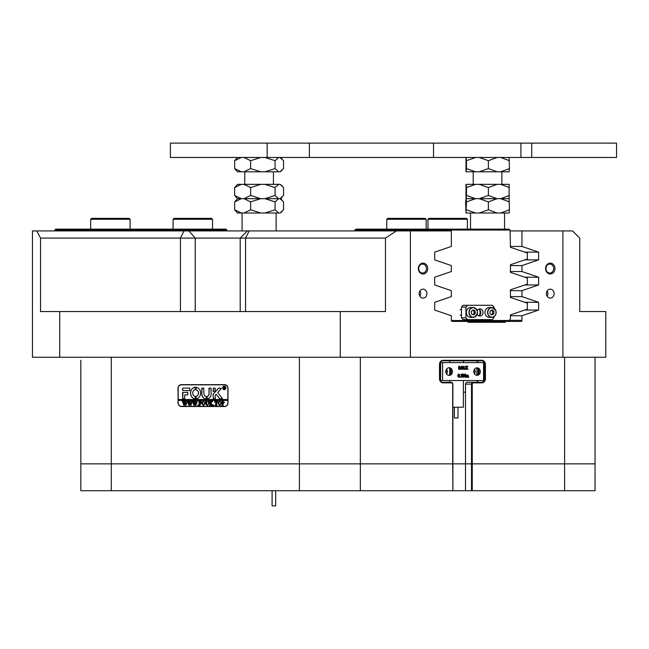 <?xml version="1.0" encoding="UTF-8"?>
<svg xmlns="http://www.w3.org/2000/svg" width="649" height="649" viewBox="0 0 649 649"><rect width="100%" height="100%" fill="white"/><g stroke="black" fill="none" stroke-linecap="round" stroke-linejoin="round"><path stroke-width="0.97" d="M595.052 490.725L564.589 490.725L564.589 463.848L595.052 463.848L595.052 490.725M472.237 490.725L471.507 490.725L471.507 384.119L465.503 384.119A1.793 1.549 -90 0 1 467.053 382.326L481.59 382.326A3.586 3.107 90 0 0 484.276 380.533A3.586 3.107 90 0 0 484.689 378.74L484.689 364.405A3.586 3.107 90 0 0 484.292 362.637A3.586 3.107 90 0 0 481.59 360.828L442.796 360.828A3.586 3.107 90 0 0 439.697 364.405L439.697 378.74A3.586 3.107 90 0 0 442.796 382.326L451.331 382.326A1.793 1.549 -90 0 1 452.88 384.119L452.88 490.725L452.686 463.848L111.287 463.848L111.287 490.725L80.825 490.725L80.825 463.848L472.237 463.848L472.237 490.725L564.589 490.725M452.88 490.725L471.507 490.725M360.333 357.242L360.333 490.725L452.686 490.725M360.333 490.725L299.416 490.725L299.416 357.242M111.287 490.725L299.416 490.725M465.503 384.119L465.503 463.848L452.686 463.848L452.686 384.119A1.257 1.087 90 0 0 451.599 382.861L443.064 382.861A4.121 3.57 -90 0 1 439.495 378.74L439.495 364.405A4.121 3.57 -90 0 1 443.064 360.284L481.858 360.284A4.121 3.57 -90 0 1 485.428 364.405L485.428 378.74A4.121 3.57 -90 0 1 481.858 382.861L473.324 382.861A1.257 1.087 90 0 0 472.237 384.119L472.237 463.848L564.589 463.848L465.503 463.848L465.503 490.725M80.825 490.725L80.825 360.284M457.983 407.231L457.983 417.98L454.397 417.98L454.397 407.231M452.88 407.231L463.362 407.231L463.362 380.533M418.337 268.548A5.419 4.697 90 0 0 423.034 273.975A5.419 4.697 90 0 0 427.723 268.548A5.419 4.697 90 0 0 423.034 263.129A5.419 4.697 90 0 0 418.337 268.548M418.686 268.548A4.478 3.878 90 0 0 422.564 273.034A4.478 3.878 90 0 0 426.442 268.548A4.478 3.878 90 0 0 422.564 264.07A4.478 3.878 90 0 0 418.686 268.548M545.574 268.548A5.419 4.697 90 0 0 550.271 273.975A5.419 4.697 90 0 0 554.96 268.548A5.419 4.697 90 0 0 550.271 263.129A5.419 4.697 90 0 0 545.574 268.548M545.923 268.548A4.478 3.878 90 0 0 549.8 273.034A4.478 3.878 90 0 0 553.678 268.548A4.478 3.878 90 0 0 549.8 264.07A4.478 3.878 90 0 0 545.923 268.548M546.393 293.632A4.478 3.878 90 0 0 550.271 298.118A4.478 3.878 90 0 0 554.149 293.632A4.478 3.878 90 0 0 550.271 289.154A4.478 3.878 90 0 0 546.393 293.632M547.131 296.277A4.478 3.878 90 0 0 547.878 293.632A4.478 3.878 90 0 0 547.131 290.995M419.157 293.632A4.478 3.878 90 0 0 423.034 298.118A4.478 3.878 90 0 0 426.912 293.632A4.478 3.878 90 0 0 423.034 289.154A4.478 3.878 90 0 0 419.157 293.632M419.895 296.277A4.478 3.878 90 0 0 420.641 293.632A4.478 3.878 90 0 0 419.895 290.995M185.801 238.094L40.53 238.094L40.53 311.552L385.465 311.552L385.465 238.094L185.801 238.094M449.83 360.828L449.83 362.621M449.83 380.533L449.83 382.326M59.684 311.552L59.684 357.242L32.45 357.242L32.45 230.922L451.347 230.922L451.347 246.442L434.684 252.128L434.684 259.884L451.347 265.579L451.347 271.525L434.684 277.22L434.684 284.968L451.347 290.663L451.347 296.609L434.684 302.304L434.684 310.052L451.347 315.747L451.347 320.33A1.079 0.933 -90 0 0 452.28 321.409L468.026 321.409L468.026 322.302L505.271 322.302L505.271 321.409L468.026 321.409M562.902 230.922L572.58 230.922L579.752 238.094L579.752 311.552L605.801 311.552L605.801 357.242L562.902 357.242L562.902 230.922L510.057 230.922M228.002 388.418L228.002 402.753A3.764 3.261 90 0 1 224.749 406.517L181.298 406.517A3.764 3.261 90 0 1 178.045 402.753L178.045 388.418A3.764 3.261 90 0 1 181.298 384.654L224.749 384.654A3.764 3.261 90 0 1 228.002 388.418L227.848 388.418A3.586 3.107 -90 0 0 224.749 384.833L181.298 384.833A3.586 3.107 -90 0 0 178.199 388.418L178.199 399.524L227.848 399.524L227.848 388.418M475.587 382.326A3.586 3.107 90 0 0 478.272 380.533M478.272 362.621A3.586 3.107 90 0 0 475.587 360.828M465.503 392.183L463.362 392.183M510.439 246.442L521.95 246.442L521.95 230.922M510.439 290.663L521.95 290.663L521.95 296.609L510.439 296.609M510.439 265.579L521.95 265.579L521.95 271.525L510.439 271.525M595.052 357.242L595.052 463.848L564.589 463.848L564.589 357.242M111.287 357.242L111.287 463.848L80.825 463.848L80.825 384.119M396.401 230.922L385.465 238.094M410.395 230.922L410.395 357.242L340.271 357.242L340.271 311.552M40.53 238.094L36.766 230.922M410.395 357.242L562.902 357.242M521.95 265.579L538.613 259.884L538.613 252.128L521.95 246.442M521.95 290.663L538.613 284.968L538.613 277.22L521.95 271.525M510.439 315.747L521.95 315.747L538.613 310.052L538.613 302.304L521.95 296.609M521.95 315.747L521.95 320.33A1.079 0.933 -90 0 1 521.017 321.409L505.271 321.409M583.849 311.552L579.752 311.552M59.684 357.242L340.271 357.242M80.825 378.74L80.825 364.405M505.271 322.302L468.026 322.302M524.765 284.968L538.613 284.968M524.765 277.22L538.613 277.22M524.765 310.052L538.613 310.052M524.765 302.304L538.613 302.304M524.765 259.884L538.613 259.884M524.765 252.128L538.613 252.128M224.749 406.517L181.931 406.517A3.764 3.261 90 0 1 180.828 406.29M180.828 384.873A3.764 3.261 90 0 1 181.931 384.654M472.237 384.119L471.507 384.119A1.793 1.549 -90 0 1 473.056 382.326L473.324 382.861M478.808 309.111A3.586 3.107 -90 0 1 480.795 312.445A3.586 3.107 -90 0 1 478.808 315.787M477.226 314.205A3.586 3.107 90 0 0 479.936 316.031A3.586 3.107 90 0 0 483.034 312.445A3.586 3.107 90 0 0 479.936 308.867A3.586 3.107 90 0 0 477.226 310.693M493.897 316.777L493.897 317.823L492.348 319.616L463.037 319.616L461.488 317.823L465.966 317.823L465.966 307.074L461.488 307.074L463.037 305.281L492.348 305.281L493.897 307.074L493.897 308.121M461.488 317.823L461.488 307.074M467.515 305.281L465.966 307.074M465.966 317.823L467.515 319.616M485.452 314.716A4.924 4.267 90 0 0 489.241 317.377L491.837 317.377A4.924 4.267 -90 0 1 488.048 314.716A4.924 4.267 -90 0 1 491.837 307.521A4.924 4.267 -90 0 1 495.633 310.181A4.924 4.267 -90 0 1 491.837 317.377C495.414 316.615 496.68 314.221 495.658 310.198L491.837 307.521L489.241 307.521A4.924 4.267 90 0 0 485.452 314.716M489.954 313.629L491.828 315.016L493.808 313.832L493.905 311.269L492.031 309.881L490.052 311.066L489.954 313.629M491.309 314.635L492.64 313.832L492.745 311.269L491.39 310.263M492.745 311.269L493.905 311.269M492.64 313.832L493.808 313.832M470.622 307.521A4.924 4.267 90 0 0 469.487 307.699A4.924 4.267 90 0 0 466.396 313.11A4.924 4.267 90 0 0 470.622 317.377L473.218 317.377A4.924 4.267 -90 0 1 468.992 313.11A4.924 4.267 -90 0 1 472.083 307.699A4.924 4.267 -90 0 1 473.218 307.521A4.924 4.267 -90 0 1 477.445 311.788A4.924 4.267 -90 0 1 474.354 317.199A4.924 4.267 -90 0 1 473.218 317.377L474.37 317.199C478.751 313.216 478.37 309.995 473.218 307.521L470.622 307.521M473.9 314.927L475.466 313.094L474.873 310.62L472.715 309.971L471.158 311.804L471.742 314.278L473.9 314.927M472.975 314.651L474.297 313.094L473.705 310.62L472.48 310.246M473.705 310.62L474.873 310.62M474.297 313.094L475.466 313.094M449.124 367.723A3.853 3.334 90 0 0 445.79 371.577A3.853 3.334 90 0 0 449.124 375.43A3.853 3.334 90 0 0 452.458 371.577A3.853 3.334 90 0 0 449.124 367.723M477.056 367.813A3.764 3.261 90 0 0 473.794 371.577A3.764 3.261 90 0 0 477.056 375.341A3.764 3.261 90 0 0 480.317 371.577A3.764 3.261 90 0 0 477.056 367.813M442.61 362.621L442.61 380.533L440.647 380.533L440.647 362.621L484.292 362.621L484.292 380.533L483.57 380.533L483.57 362.621M442.61 380.533L483.57 380.533M466.339 375.26L468.059 375.081L467.175 375.511M467.702 377.126L467.637 375.333M466.599 377.126L466.558 375.333M468.059 375.081L468.781 377.215L467.937 377.215L467.905 375.333L467.45 375.649L467.71 377.215L466.866 377.215L466.826 375.333L466.388 375.625L466.639 377.215L465.528 377.215L465.666 375.39M465.795 377.215L466.039 375.511L465.528 375.333L466.388 375.26M462.778 377.126L463.053 374.57L462.534 374.14L463.483 374.14L465.163 376.461L465.114 374.327L464.619 374.23M464.895 376.087L464.846 374.327M465.114 374.327L465.722 374.14L465.349 377.264L463.508 375.195M465.276 377.264L463.508 374.822L463.873 377.215L463.013 377.004M462.218 376.444L461.488 375.674L462.104 374.903L461.65 374.4L460.798 374.741L461.512 374.1L462.266 374.335L462.299 376.874L460.766 377.028L462.218 376.444L461.277 375.674M461.463 377.045L461.942 376.444M461.488 375.674L461.837 374.903L461.382 374.4M460.141 377.256L460.409 376.745L460.141 377.256M458.859 377.256L457.983 376.745L457.772 375.698L458.259 374.246L459.411 374.457L459.703 375.649L458.859 377.256L458.048 375.698L458.884 374.1M460.368 369.281L459.297 366.701L459.67 369.281L458.746 369.281L458.746 366.214L459.5 366.214L460.49 368.6L461.48 366.214L462.218 366.214L462.218 369.281L461.106 369.281L461.48 366.701L460.409 369.281L459.297 367.35M458.567 369.2L458.746 366.214M460.352 368.275L461.48 366.214M460.928 369.2L461.204 367.35M464.051 369.281L463.824 368.259L463.037 368.259L463.078 369.281L462.25 369.281L463.751 366.174L465.106 369.281L464.051 369.281L464.092 368.259L463.037 368.259M461.974 369.2L463.678 366.174M466.85 369.281L466.542 367.967L466.12 369.281L465.179 369.281L466.436 367.788L465.203 366.214L466.42 366.214L466.663 367.448L466.972 366.214L467.929 366.214L466.769 367.618L467.978 369.281L466.582 369.281L466.396 368.178M464.911 369.2L466.169 367.788L465.203 366.214M466.542 367.237L466.972 366.214M445.993 370.263A3.853 3.334 -90 0 1 445.993 372.891M440.647 380.533L440.111 380.533M440.647 362.621L440.111 362.621M446.569 374.051A3.853 3.334 90 0 0 446.569 369.094M474.5 373.913A3.764 3.261 90 0 0 474.5 369.24M448.54 375.365A3.853 3.334 90 0 0 451.298 371.577A3.853 3.334 90 0 0 448.54 367.78M476.471 375.276A3.764 3.261 90 0 0 479.149 371.577A3.764 3.261 90 0 0 476.471 367.869M473.916 370.555A3.764 3.261 -90 0 1 473.916 372.599M463.086 368.129L464.051 368.129L463.597 366.904L463.086 368.129L463.784 368.129L463.459 367.245M458.413 375.755L458.543 376.785L459.249 376.647L459.07 374.303L458.413 375.755M458.6 377.126L459.07 375.552L458.608 374.23M460.409 377.256L459.914 376.996M461.488 377.256L460.766 377.028M461.074 374.741L461.788 374.1M463.281 377.004L463.321 374.57L462.534 374.23M465.795 375.333L466.306 375.081M272.158 505.871L275.679 505.871L275.679 490.725M224.327 389.489A1.614 1.395 -90 0 0 224.327 386.269M225.682 387.883A1.614 1.395 -90 0 0 222.883 387.883A1.614 1.395 -90 0 0 225.682 387.883M222.729 387.883A1.793 1.549 -90 0 0 225.836 387.883A1.793 1.549 -90 0 0 222.729 387.883M224.327 386.09A1.793 1.549 -90 0 0 224.327 389.668M222.412 398.543L217.756 392.507L221.439 388.329L218.948 388.061A0.892 0.779 -90 0 0 218.413 388.305L213.351 393.886A0.892 0.779 -90 0 0 213.107 394.535L213.294 398.811L215.281 398.591L215.281 395.452A0.535 0.462 90 0 1 215.427 395.063L216.182 394.235L219.54 398.518A0.892 0.779 -90 0 0 220.116 398.811L222.412 398.543M200.622 393.075A5.825 5.046 -90 0 0 196.014 387.275L195.974 389.789A3.318 2.872 90 0 1 198.448 393.075A3.318 2.872 90 0 1 195.974 396.361L196.014 398.875A5.825 5.046 -90 0 0 200.622 393.075M196.087 387.275L196.063 389.789A3.318 2.872 90 0 1 198.537 393.075A3.318 2.872 90 0 1 196.063 396.361L196.087 398.875M208.467 401.609L209.278 401.358L208.783 403.759L207.412 405.536L206.098 404.692L205.514 401.358L206.999 401.358L206.504 403.921L207.429 405.365L208.54 403.792L208.175 401.471M211.963 401.934L210.852 403.183L213.148 405.479L211.525 405.479L210.373 403.418L210.868 405.479L209.384 405.479L209.878 404.741L209.846 401.682L209.384 401.358L210.868 401.358L210.373 403.345L211.696 401.861L211.444 401.358L212.742 401.358L211.963 401.934M213.894 405.536L213.894 404.854L213.894 405.536M214.681 402.234L214.738 401.358L217.658 401.358L217.707 402.234L216.417 401.528L216.912 405.479L215.427 405.479L215.922 401.528L214.681 402.234M218.007 403.402L218.583 401.828L219.776 401.301L221.479 403.394L219.735 405.536L218.007 403.402L218.583 401.828M227.848 402.753A3.586 3.107 -90 0 1 224.749 406.331L181.298 406.331A3.586 3.107 -90 0 1 178.199 402.753L178.199 400.425L227.848 400.425L228.002 402.753M224.449 402.477L222.712 403.516L223.207 405.479L221.723 405.479L222.218 404.741L221.723 401.358L223.037 401.358L224.449 402.477M201.798 403.402L202.374 401.828L203.567 401.301L205.271 403.394L203.526 405.536L201.798 403.402L202.374 401.828M201.206 402.275L199.665 401.528L199.665 403.305L200.857 402.737L200.857 404.051L199.665 403.475L200.16 405.479L198.675 405.479L199.17 404.741L199.138 401.682L198.675 401.358L201.255 401.358L201.206 402.275M197.977 405.536L197.977 404.854L197.977 405.536M196.249 401.471L197.296 401.471L195.755 405.536L194.87 403.086L194.027 405.536L192.437 401.358L193.751 401.358L194.238 404.57L194.732 402.615L194.035 401.358L195.414 401.358L195.041 401.755L195.836 404.53L196.639 401.731L196.249 401.471L197.296 401.358M191.236 401.471L192.291 401.471L190.749 405.536L189.865 403.086L189.021 405.536L187.431 401.358L188.745 401.358L189.232 404.57L189.719 402.615L189.029 401.358L190.408 401.358L190.035 401.755L190.83 404.53L191.633 401.731L191.236 401.471L192.291 401.358M186.231 401.471L187.285 401.471L185.744 405.536L184.86 403.086L184.016 405.536L182.426 401.358L183.74 401.358L184.227 404.57L184.714 402.615L184.024 401.358L185.403 401.358L185.022 401.755L185.825 404.53L186.628 401.731L186.231 401.471L187.285 401.358M189.8 390.568L189.8 388.061L183.318 388.061A0.892 0.779 -90 0 0 182.539 388.954L182.734 390.568L189.8 390.568M184.714 394.868L187.78 394.868L187.78 392.361L182.539 392.58L182.734 398.811L184.714 398.591L184.714 394.868M206.252 396.482A2.685 2.328 90 0 1 203.956 393.789L203.762 388.061L201.782 388.28L201.782 393.789A5.192 4.502 -90 0 0 206.252 398.989L206.252 396.482M195.179 389.789L195.154 387.275A5.825 5.046 -90 0 0 190.53 393.075A5.825 5.046 -90 0 0 195.138 398.875L195.179 396.361A3.318 2.872 90 0 1 192.704 393.075A3.318 2.872 90 0 1 195.179 389.789M195.154 387.275L195.171 387.275A5.825 5.046 -90 0 0 190.619 393.075A5.825 5.046 -90 0 0 195.195 398.875L195.138 398.875M213.294 388.061L213.107 391.25L215.095 391.461L215.281 388.272L213.294 388.061M208.994 393.789A2.685 2.328 90 0 1 207.055 396.442L207.104 398.965A5.192 4.502 -90 0 0 211.168 393.789L210.982 388.061L208.994 388.272L209.083 393.789A2.685 2.328 90 0 1 207.145 396.442L207.136 398.957M224.797 388.378L223.986 387.851L224.221 388.783L223.507 388.783L223.507 386.812L224.862 387.299L224.797 388.378M225.235 388.783L224.148 387.851M224.749 406.331L225.373 406.331A3.586 3.107 -90 0 0 225.844 406.29M227.848 400.425L227.848 399.524M225.844 384.873A3.586 3.107 -90 0 0 225.373 384.833L224.749 384.833M178.288 399.524L178.288 400.425M209.27 388.061L209.083 393.789M213.383 388.061L213.383 391.461M202.058 388.061L201.871 393.789A5.192 4.502 -90 0 0 206.268 398.989L206.252 398.989M182.823 392.361L182.823 398.811M220.206 398.811A0.892 0.779 -90 0 1 219.63 398.518L216.182 394.235M219.037 388.061A0.892 0.779 -90 0 0 218.502 388.305L213.44 393.886A0.892 0.779 -90 0 0 213.197 394.535L213.383 398.811M183.407 388.061A0.892 0.779 -90 0 0 182.629 388.954L182.823 390.568M224.221 388.783L223.718 388.646M223.808 388.646L223.71 386.934M224.668 387.323L223.986 386.95L223.986 387.769L224.668 387.323L224.189 386.893M224.01 387.769L224.578 387.323M223.418 403.589L222.712 403.516M223.207 405.479L221.812 405.365M222.258 405.195L222.153 401.609M221.812 401.471L223.037 401.358M223.159 403.418L223.946 402.518L222.712 401.593L222.712 403.362L223.856 402.518L223.069 401.528M218.672 401.828L219.865 401.301M219.824 405.536L218.096 403.402M219.727 405.365L220.968 403.475L220.611 401.893L219.816 401.471L218.956 401.885L218.973 404.952L219.727 405.365L220.879 403.475L220.522 401.893L219.727 401.471M214.787 402.234L214.827 401.358L217.658 401.358M217.618 401.877L216.936 401.528M216.912 405.479L215.517 405.365M215.955 405.203L215.922 401.528M213.148 405.479L211.525 405.365M211.898 405.179L210.373 403.418M210.868 405.479L209.473 405.365M209.903 405.211L209.846 401.682M209.473 401.471L210.868 401.358M211.696 401.861L210.373 403.345M211.858 401.65L212.742 401.358M208.134 401.471L209.278 401.358M207.502 405.536L206.098 404.692M206.187 404.692L206.009 402.104M206.098 402.104L205.644 401.471M205.603 401.471L206.999 401.358M208.556 401.609L208.629 403.792L207.429 405.365M202.464 401.828L203.656 401.301M203.616 405.536L201.888 403.402M203.518 405.365L204.76 403.475L204.403 401.893L203.608 401.471L202.748 401.885L202.764 404.952L203.518 405.365L204.67 403.475L204.313 401.893L203.518 401.471M201.304 402.275L200.46 401.528M200.849 402.737L200.314 403.305M200.857 404.051L200.314 403.475M200.16 405.479L198.764 405.365M199.202 405.211L199.138 401.682M198.764 401.471L201.255 401.358M195.755 405.536L194.87 403.086M194.246 405.536L192.826 401.707M192.915 401.707L192.437 401.471M192.526 401.471L193.751 401.358M194.732 402.615L194.238 404.57M194.124 401.471L195.414 401.358M196.639 401.731L195.836 404.53M190.749 405.536L189.865 403.086M189.24 405.536L187.821 401.707M187.91 401.707L187.431 401.471M187.52 401.471L188.745 401.358M189.719 402.615L189.232 404.57M189.119 401.471L190.408 401.358M191.633 401.731L190.83 404.53M185.744 405.536L184.86 403.086M184.235 405.536L182.807 401.707M182.896 401.707L182.426 401.471M182.515 401.471L183.74 401.358M184.714 402.615L184.227 404.57M184.113 401.471L185.403 401.358M186.628 401.731L185.825 404.53M387.656 218.38L425.282 218.38L426.182 219.281L386.763 219.281L387.656 218.38L386.763 219.281L386.763 229.138L386.763 219.281M428.867 218.38L466.493 218.38L467.385 219.281L427.975 219.281L428.867 218.38M90.682 219.281L91.574 218.38L129.2 218.38L130.1 219.281L90.682 219.281L90.682 229.138M173.096 219.281L173.997 218.38L211.623 218.38L212.515 219.281L173.096 219.281L173.096 229.138M54.849 230.03L55.741 229.138L225.957 229.138L226.85 230.03L54.849 230.03L54.849 230.922M226.85 230.922L226.85 230.03M479.262 315.544A5.379 4.657 90 0 0 480.106 312.445A5.379 4.657 90 0 0 479.262 309.354M510.057 230.03L354.849 230.03L356.074 229.138L508.832 229.138L510.057 230.03L510.439 247.285L527.353 253.013L527.353 259.008L510.439 264.735L510.439 272.369L527.353 278.096L527.353 284.092L510.439 289.819L510.439 297.453L527.353 303.18L527.353 309.175L510.439 314.903L510.439 318.716L509.278 320.509L451.363 320.509M472.196 319.616L472.196 320.509M478.711 319.616L478.711 320.509M440.849 230.922L441.174 229.138M354.849 230.03L354.849 230.922M281.974 211.736L280.027 213.01L283.548 209.781L283.548 201.896L280.027 198.675L280.701 198.675L280.027 198.675L283.548 195.446L283.548 187.569L280.027 184.34L237.502 184.34L234.654 187.569L234.654 195.446L241.298 198.675L243.983 198.675L250.628 195.446L260.793 198.675L264.906 198.675L275.071 195.446L278.599 198.675L280.027 198.675L237.502 198.675L234.654 195.446M241.298 184.34L234.654 187.569M281.974 185.614L280.027 184.34M278.599 184.34L275.071 187.569L275.071 195.446M260.793 184.34L250.628 187.569L250.628 195.446M250.628 187.569L243.983 184.34M275.071 187.569L264.906 184.34M475.587 184.34L466.477 187.569L466.477 195.446L475.587 198.675L465.99 198.675L465.99 184.34L509.108 184.34L509.108 198.675L479.27 198.675L488.381 195.446L497.142 198.675L488.381 201.896L488.381 209.781L497.142 213.01L500.687 213.01L509.449 209.781L509.108 213.01L500.687 213.01M466.477 201.896L466.128 198.675L465.641 201.896L465.99 213.01L466.477 201.896L475.587 198.675L479.27 198.675L488.381 201.896M497.142 213.01L479.27 213.01L488.381 209.781M466.477 209.781L475.587 213.01L479.27 213.01M475.587 213.01L466.128 213.01M509.449 201.896L500.687 198.675L509.108 198.675L509.449 209.781M497.142 157.464L488.381 160.692L488.381 168.578L497.142 171.798L500.687 171.798L509.449 168.578L509.108 171.798L500.687 171.798M465.99 157.464L465.99 171.798L466.477 168.578L475.587 171.798L479.27 171.798L488.381 168.578M497.142 171.798L479.27 171.798M475.587 171.798L466.128 171.798M475.587 157.464L466.477 160.692L466.477 168.578M466.477 160.692L466.128 157.464M488.381 160.692L479.27 157.464M509.108 157.464L509.449 168.578M509.449 160.692L500.687 157.464M281.974 170.525L280.027 171.798L283.548 168.578L283.548 160.692L280.027 157.464M241.298 157.464L234.654 160.692L234.654 168.578L241.298 171.798L243.983 171.798L250.628 168.578L260.793 171.798L264.906 171.798L275.071 168.578L278.599 171.798L280.027 171.798M278.599 171.798L264.906 171.798M260.793 171.798L243.983 171.798M241.298 171.798L237.502 171.798L234.654 168.578M278.599 157.464L275.071 160.692L275.071 168.578M234.654 160.692L237.502 157.464M260.793 157.464L250.628 160.692L250.628 168.578M250.628 160.692L243.983 157.464M275.071 160.692L264.906 157.464M234.654 201.896L241.298 198.675L237.502 198.675L234.654 201.896L234.654 209.781L241.298 213.01L243.983 213.01L250.628 209.781L260.793 213.01L264.906 213.01L275.071 209.781L278.599 213.01L280.027 213.01M250.628 201.896L260.793 198.675L243.983 198.675L250.628 201.896L250.628 209.781M275.071 201.896L278.599 198.675L264.906 198.675L275.071 201.896L275.071 209.781M278.599 213.01L264.906 213.01M260.793 213.01L243.983 213.01M241.298 213.01L237.502 213.01L234.654 209.781M497.142 184.34L488.381 187.569L488.381 195.446M466.477 195.446L466.128 198.675L500.687 198.675L509.449 195.446M466.477 187.569L466.128 184.34M488.381 187.569L479.27 184.34M509.449 187.569L500.687 184.34M309.386 143.129L170.411 143.129L170.411 157.464L309.386 157.464L309.386 143.129L433.524 143.129L433.524 157.464L309.386 157.464M520.904 157.464L520.904 143.129L531.709 143.129L531.709 157.464L433.524 157.464M520.904 143.129L433.524 143.129M531.709 143.129L616.55 143.129L616.55 157.464L531.709 157.464M180.422 311.552L180.422 238.094L184.008 230.922M509.433 320.33L521.95 320.33M249.159 230.922L245.573 238.094L245.573 311.552M188.94 230.922L195.227 238.094L195.227 311.552M484.292 364.405L485.428 364.405M484.292 378.74L485.428 378.74M481.59 382.326L481.858 382.861M481.59 360.828L481.858 360.284M442.796 360.828L443.064 360.284M442.796 382.326L443.064 382.861M451.331 382.326L451.599 382.861M488.275 314.627A4.746 4.113 90 0 0 493.816 316.663A4.746 4.113 90 0 0 495.585 310.271A4.746 4.113 90 0 0 490.044 308.234A4.746 4.113 90 0 0 488.275 314.627M474.403 317.028A4.746 4.113 90 0 0 477.275 311.187A4.746 4.113 90 0 0 472.221 307.869A4.746 4.113 90 0 0 469.349 313.71A4.746 4.113 90 0 0 474.403 317.028M449.692 374.871L449.692 368.283M450.649 369.297L450.649 373.848M476.91 375.146L476.91 368.007M478.135 368.851L478.135 374.303M463.362 360.828L463.362 362.621M240.203 311.552L240.203 238.094L247.366 230.922M460.092 309.76L461.488 309.76M460.092 315.138L461.488 315.138M272.093 505.871L272.093 490.725M426.182 229.138L426.182 219.281M427.975 229.138L427.975 219.281M467.385 229.138L467.385 219.281M130.1 229.138L130.1 219.281M212.515 229.138L212.515 219.281M281.974 199.949L280.701 198.675L281.974 197.401M280.701 157.464L281.974 158.737M244.77 184.34L244.77 171.798M242.077 230.922L242.077 213.01M276.125 230.922L276.125 213.01M273.44 184.34L273.44 171.798M473.21 184.34L473.21 171.798M470.525 229.138L470.525 213.01M504.565 229.138L504.565 213.01M501.88 184.34L501.88 171.798M267.169 143.129L267.169 157.464"/></g></svg>
